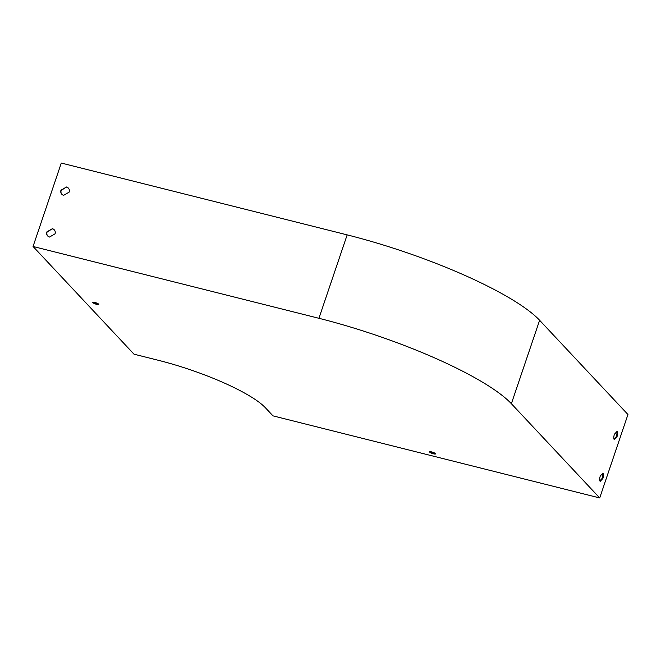 <?xml version="1.0" encoding="UTF-8"?>
<svg xmlns="http://www.w3.org/2000/svg" width="661" height="661" viewBox="0 0 661 661"><rect width="100%" height="100%" fill="white"/><g stroke="black" fill="none" stroke-linecap="round" stroke-linejoin="round"><path stroke-width="0.99" d="M617.101 431.344L614.4 434.252A4.503 1.595 104.1 0 0 614.284 439.681L616.986 436.772A4.503 1.595 104.1 0 0 617.101 431.344M602.989 473.053L600.287 475.961A4.503 1.595 104.1 0 0 600.163 481.398L602.865 478.49A4.503 1.595 104.1 0 0 602.989 473.053M511.374 403.706L599.709 497.948L273.001 415.868L265.425 407.787A90.028 18.673 -161.3 0 0 158.508 360.336L134.009 354.18L33.05 246.479L318.924 318.296A162.061 33.62 18.7 0 1 511.374 403.706L539.616 320.279L627.95 414.521L599.709 497.948M539.616 320.279A162.061 33.62 18.7 0 0 347.165 234.878L61.291 163.052L33.05 246.479M52.359 228.698L46.84 231.928A4.503 4.106 -43.1 0 0 49.534 237.043L55.061 233.812A4.503 4.106 -43.1 0 0 52.359 228.698L47.038 232.143A4.503 4.106 -43.1 0 0 47.766 236.051M66.48 186.989L60.961 190.219A4.503 4.106 -43.1 0 0 63.654 195.326L69.182 192.103A4.503 4.106 -43.1 0 0 66.48 186.989L61.159 190.434A4.503 4.106 -43.1 0 0 61.886 194.342M93.383 302.226A3.148 0.653 -161.3 0 0 96.886 303.68A3.148 0.653 -161.3 0 0 98.406 303.928M430.171 451.686A3.148 0.653 -161.3 0 0 433.682 453.14A3.148 0.653 -161.3 0 0 435.194 453.388M94.895 302.465A3.148 0.653 -161.3 0 0 92.796 302.399A3.148 0.653 -161.3 0 0 95.572 304.027A3.148 0.653 -161.3 0 0 98.762 304.415A3.148 0.653 -161.3 0 0 94.895 302.465M431.683 451.926A3.148 0.653 -161.3 0 0 429.584 451.86A3.148 0.653 -161.3 0 0 432.36 453.487A3.148 0.653 -161.3 0 0 435.558 453.876A3.148 0.653 -161.3 0 0 431.683 451.926M613.986 439.135L616.333 436.607A4.503 1.595 104.1 0 0 616.746 431.724M599.866 480.844L602.212 478.324A4.503 1.595 104.1 0 0 602.634 473.433M54.334 229.904A4.503 4.106 -43.1 0 0 52.566 228.913M68.455 188.187A4.503 4.106 -43.1 0 0 66.678 187.203M602.212 478.324L602.865 478.49M616.333 436.607L616.986 436.772M347.165 234.878L318.924 318.296"/></g></svg>

